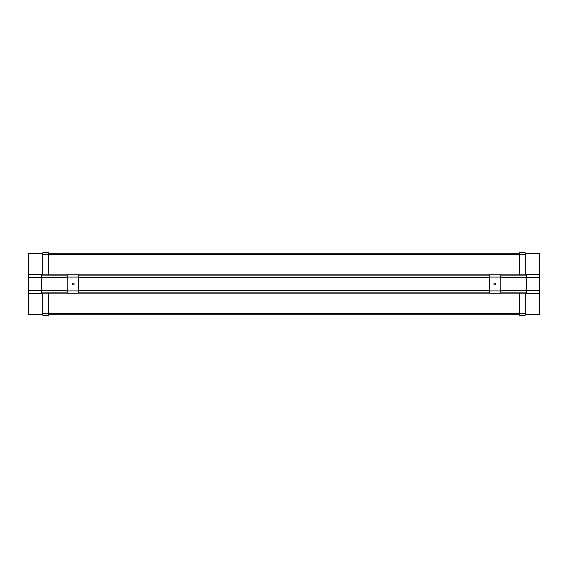 <?xml version="1.0" encoding="UTF-8"?>
<svg xmlns="http://www.w3.org/2000/svg" width="568" height="568" viewBox="0 0 568 568"><rect width="100%" height="100%" fill="white"/><g stroke="black" fill="none" stroke-linecap="round" stroke-linejoin="round"><path stroke-width="0.85" d="M526.252 274.72L526.252 293.755L539.6 293.755L539.6 274.245L526.252 274.245L526.252 274.72L539.6 274.72M539.6 288.366L539.6 279.634M539.6 293.755L539.6 313.99A0.497 0.497 0 0 1 539.103 314.487L525.265 314.487L525.265 293.116M525.265 274.884L525.265 253.513L539.103 253.513A0.497 0.497 0 0 1 539.6 254.01L539.6 274.245M42.735 293.116L42.735 314.487L28.897 314.487A0.497 0.497 0 0 1 28.4 313.99L28.4 293.755L41.748 293.755L41.748 274.245L28.4 274.245L28.4 254.01A0.497 0.497 0 0 1 28.897 253.513L42.735 253.513L42.735 274.884M42.905 313.579L48.344 313.579L48.344 315.396L42.905 315.396L42.905 293.116M42.905 274.884L42.905 252.604L48.344 252.604L48.344 254.421L42.905 254.421M48.344 313.579L48.344 293.116M48.344 274.884L48.344 254.421M493.919 284A1.022 1.022 90 0 1 495.452 283.113A1.022 1.022 90 0 1 495.452 284.887A1.022 1.022 90 0 1 493.919 284M500.216 290.923L500.216 274.77L489.666 274.77L489.666 293.23L500.216 293.23L500.216 290.923L489.666 290.923M28.4 274.245L28.4 293.755M28.4 279.634L28.4 288.366M48.344 253.264L519.656 253.264M519.656 314.736L48.344 314.736M72.037 284A1.022 1.022 90 0 1 73.57 283.113A1.022 1.022 90 0 1 73.57 284.887A1.022 1.022 90 0 1 72.037 284M78.334 290.923L78.334 274.77L67.784 274.77L67.784 293.23L78.334 293.23L78.334 290.923L67.784 290.923M525.095 254.421L519.656 254.421L519.656 252.604L525.095 252.604L525.095 274.884M525.095 293.116L525.095 315.396L519.656 315.396L519.656 313.579L525.095 313.579M519.656 254.421L519.656 274.884M519.656 293.116L519.656 313.579M526.252 293.28L539.6 293.28M526.252 290.639L539.6 290.639M526.252 277.361L539.6 277.361M526.252 290.61L500.216 290.61M489.666 290.61L78.334 290.61M67.784 290.61L41.748 290.61M526.252 277.39L500.216 277.39M489.666 277.39L78.334 277.39M67.784 277.39L41.748 277.39M526.252 275.104L500.216 275.104L526.252 275.104M489.666 275.104L78.334 275.104L489.666 275.104M67.784 275.104L41.748 275.104L67.784 275.104M526.252 274.905L500.216 274.905M489.666 274.905L78.334 274.905M67.784 274.905L41.748 274.905M526.252 293.095L500.216 293.095M489.666 293.095L78.334 293.095M67.784 293.095L41.748 293.095M526.252 292.896L500.216 292.896L526.252 292.896M489.666 292.896L78.334 292.896L489.666 292.896M67.784 292.896L41.748 292.896L67.784 292.896M500.216 277.077L489.666 277.077M41.748 274.72L28.4 274.72M41.748 277.361L28.4 277.361M41.748 290.639L28.4 290.639M41.748 293.28L28.4 293.28M48.344 313.749L519.656 313.749M519.656 254.251L48.344 254.251M78.334 277.077L67.784 277.077M526.252 274.884L500.216 274.884M489.666 274.884L78.334 274.884M67.784 274.884L41.748 274.884M526.252 293.116L500.216 293.116M489.666 293.116L78.334 293.116M67.784 293.116L41.748 293.116"/></g></svg>
